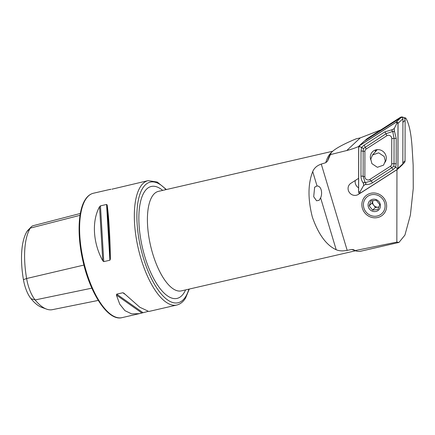 <?xml version="1.0" encoding="UTF-8"?>
<svg xmlns="http://www.w3.org/2000/svg" width="435" height="435" viewBox="0 0 435 435"><rect width="100%" height="100%" fill="white"/><g stroke="black" fill="none" stroke-linecap="round" stroke-linejoin="round"><path stroke-width="0.65" d="M314.646 187.175L317.033 185.957C321.672 185.914 322.585 193.885 320.606 197.843L319.17 200.285L316.593 200.796L313.7 196.729L314.646 187.175M377.879 217.473A12.767 12.055 46.9 0 1 362.404 208.343A12.767 12.055 46.9 0 1 370.625 193.309A12.767 12.055 46.9 0 1 386.101 202.433A12.767 12.055 46.9 0 1 377.879 217.473M360.191 193.216L358.299 194.429A6.704 6.329 46.9 0 1 356.482 195.212A6.704 6.329 46.9 0 1 348.995 191.895A6.704 6.329 46.9 0 1 350.001 183.972A6.704 6.329 46.9 0 1 350.855 183.309L358.603 178.339M403.772 117.608L405.714 117.999C409.041 123.274 411.189 133.322 412.146 148.128L413.168 165.256L413.25 188.502L410.395 215.053L404.92 235.112L398.971 242.425L396.834 242.11L355.096 250.598L353.65 249.69L351.828 249.462L347.184 250.364C342.753 251.207 339.088 251 336.19 249.739C326.359 245.264 318.409 234.367 312.341 217.043C307.768 198.931 307.898 183.782 312.721 171.602C314.168 168.057 317.017 165.55 321.275 164.077L325.772 162.695L327.55 161.081L331.312 152.593C334.58 148.971 342.829 144.393 356.069 138.852L360.278 137.884L380.739 129.94M355.096 250.598A52.657 20.467 77 0 0 360.794 251.212L398.971 242.425M102.769 260.804C92.949 243.094 91.633 220.953 99.55 206.739L100.458 205.864L106.575 204.455L107.162 204.988C108.87 216.989 110.185 239.125 110.376 259.048L109.892 260.222L103.769 261.631L102.769 260.804L99.55 206.739M147.775 311.498L139.379 313.646L131.647 313.863L124.927 310.655L119.745 304.185L116.395 295.055L116.716 294.152L122.839 292.744L124.008 293.299L139.782 307.235L148.808 311.476L176.762 305.044A63.825 24.806 -103 0 1 141.37 259.951A63.825 24.806 -103 0 1 140.239 187.045A63.825 24.806 -103 0 1 148.123 180.639L111.773 189.225M123.698 293.032L124.008 293.299M355.308 180.449A6.704 6.329 -133.1 0 0 358.587 187.817M358.717 146.464A82.976 78.344 46.9 0 1 346.771 150.521L330.578 154.561M396.834 242.11L396.959 169.693M376.096 149.798A10.212 9.641 -133.1 0 0 376.155 150.901M110.49 189.519L110.185 189.573M98.261 300.416L52.39 309.666A61.639 23.958 -103 0 1 46.534 309.111L41.891 307.431A58.877 22.886 -103 0 1 30.999 298.671L35.132 299.938L91.856 288.16M23.436 279.661L26.606 278.514A61.639 23.958 -103 0 1 30.287 228.114A24.507 9.526 -103 0 1 31.217 226.896L27.775 230.441A21.745 8.45 -103 0 0 26.948 231.523A58.877 22.886 -103 0 0 23.436 279.661A21.745 8.45 77 0 0 30.999 298.671M31.217 226.896A24.507 9.526 -103 0 1 33.212 225.678L80.339 213.471M83.922 265.073L26.606 278.514A24.507 9.526 77 0 0 35.132 299.938A61.639 23.958 -103 0 0 46.534 309.111M405.714 117.999L404.8 118.853M377.39 167.306L383.588 165.11L385.301 160.961L384.17 156.486L378.684 152.826L372.49 155.018L370.772 159.172L371.903 163.647L377.39 167.306M385.1 162.239A8.232 7.776 -133.1 0 0 386.302 158.095A8.232 7.776 -133.1 0 0 381.392 150.412A8.232 7.776 -133.1 0 0 372.686 151.608A8.232 7.776 -133.1 0 0 370.321 157.149A8.232 7.776 -133.1 0 0 370.761 159.808M390.391 166.262A3.192 3.012 -133.1 0 0 391.717 163.799L391.761 138.564A3.192 3.012 -133.1 0 0 386.889 135.731L366.232 148.982A3.192 3.012 -133.1 0 0 364.911 151.445L364.862 176.686A3.192 3.012 -133.1 0 0 369.734 179.514L390.391 166.262L391.832 167.714L393.816 166.121L394.018 163.647L391.717 163.799M397.438 169.389A1.278 1.207 -133.1 0 0 397.965 168.405L398.047 123.312A1.278 1.207 -133.1 0 0 396.1 122.175L359.19 145.856A1.278 1.207 -133.1 0 0 358.657 146.845L358.581 191.938A1.278 1.207 -133.1 0 0 360.528 193.069L397.438 169.389M397.601 169.264L402.473 164.702A1.278 1.207 -133.1 0 0 402.837 163.843L402.919 118.75A1.278 1.207 -133.1 0 0 400.972 117.619L364.062 141.299A1.278 1.207 -133.1 0 0 363.899 141.424L359.027 145.986M375.666 149.912A8.232 7.776 -133.1 0 0 375.22 151.945M397.905 168.399L397.981 123.306A1.213 1.147 -133.1 0 0 396.133 122.23L359.223 145.91A1.213 1.147 -133.1 0 0 358.723 146.845L358.641 191.938A1.213 1.147 -133.1 0 0 360.49 193.015L397.4 169.335A1.213 1.147 -133.1 0 0 397.905 168.399L396.894 168.171L397.4 169.335M363.562 183.526C361.925 181.395 361.061 178.943 360.968 176.17L361.017 150.929L361.594 147.356L364.128 145.138L384.785 131.887L392.577 129.576C391.696 130.206 391.734 130.826 392.696 131.435L386.024 133.741L363.491 148.487L363.181 151.059L363.138 176.295L365.15 182.656C364.144 182.124 363.616 182.417 363.562 183.526L363.557 185.625L359.984 191.851L358.641 191.938M363.491 148.487L360.066 146.758L358.723 146.845M396.187 163.777L394.018 163.647L394.061 138.412L392.702 131.441C393.708 131.974 394.24 131.68 394.289 130.571L396.231 138.537L396.187 163.777L395.747 167.214L396.894 168.171M393.816 166.121L395.747 167.214L393.071 169.568L372.414 182.82C370.103 184.195 367.722 184.766 365.275 184.522C366.156 183.891 366.118 183.271 365.155 182.662L371.175 180.965L369.734 179.514M363.557 185.625L365.275 184.522M394.289 130.571L394.295 128.472L396.976 123.078L397.981 123.306M394.295 128.472L392.577 129.576M402.777 164.218L404.137 162.951A3.192 3.012 -133.1 0 0 405.05 160.803L405.121 120.256A3.192 3.012 -133.1 0 0 400.254 117.428L367.069 138.721A3.192 3.012 -133.1 0 0 366.661 139.037L364.639 140.929M405.05 160.803L402.843 162.875L402.913 122.327L405.121 120.256M400.254 117.428L398.041 119.494L364.856 140.788A3.192 3.012 -133.1 0 0 364.448 141.103M378.967 206.968A4.785 4.519 46.9 0 1 373.023 200.502L372.028 203.096L375.438 207.446L378.928 207.06M372.474 194.57A11.169 10.549 46.9 0 1 384.948 204.222A11.169 10.549 46.9 0 1 376.03 216.211A11.169 10.549 46.9 0 1 363.557 206.56A11.169 10.549 46.9 0 1 372.474 194.57M371.05 200.85L369.168 205.777L372.572 210.127L377.868 209.545L379.75 204.619L376.34 200.274L371.05 200.85M375.269 211.573A6.384 6.025 46.9 0 1 368.14 206.059A6.384 6.025 46.9 0 1 373.235 199.208A6.384 6.025 46.9 0 1 380.364 204.722A6.384 6.025 46.9 0 1 375.269 211.573M375.438 207.446L372.572 210.127M372.028 203.096L369.168 205.777M165.969 189.633A61.911 24.066 77 0 0 142.62 188.322A61.911 24.066 77 0 0 147.46 269.646A61.911 24.066 77 0 0 185.701 296.567A61.911 24.066 77 0 0 188.877 289.15M359.593 193.216L358.299 194.429M139.379 313.646L122.028 317.642A63.825 24.806 -103 0 1 86.641 272.549A63.825 24.806 -103 0 1 85.505 199.643A63.825 24.806 -103 0 1 93.389 193.243L110.74 189.247M355.564 250.777L181.346 290.885A51.064 19.847 -103 0 1 153.038 254.812A51.064 19.847 -103 0 1 152.13 196.489A51.064 19.847 -103 0 1 158.438 191.367L332.503 151.293M185.582 289.911A57.442 22.326 -103 0 1 184.146 292.663A57.442 22.326 -103 0 1 148.661 267.683A57.442 22.326 -103 0 1 144.175 192.226A57.442 22.326 -103 0 1 162.674 190.389M325.772 162.695A51.064 19.847 -103 0 1 328.599 155.86A51.064 19.847 -103 0 1 331.296 152.614M354.748 250.359A51.064 19.847 -103 0 1 351.828 249.462M321.275 164.077L347.184 250.364M26.948 231.523L30.287 228.114L80.029 215.32M327.55 161.081A51.999 20.211 -103 0 1 329.507 156.002L330.904 153.245M122.839 292.744L124.97 294.25M116.716 294.152L142.936 312.613M116.395 295.055L141.821 312.95M100.458 205.864L103.769 261.631M106.575 204.455L109.892 260.222M107.162 204.988L110.376 259.048M320.606 197.843L336.19 249.739M312.721 171.602L317.033 185.957M360.278 137.884L346.771 150.521M402.837 163.843L397.965 168.405M364.062 141.299L359.19 145.856M400.972 117.619L396.1 122.175M402.919 118.75L398.047 123.312M359.984 191.851L360.49 193.015M396.976 123.078L396.133 122.23M360.066 146.758L359.223 145.91M372.414 182.82A2.235 0.723 -122.7 0 0 371.175 180.965L391.832 167.714L393.071 169.568M360.968 176.17A2.235 0.517 -179.9 0 1 363.138 176.295L364.862 176.686M361.017 150.929L364.911 151.445M364.128 145.138L366.232 148.982M384.785 131.887A2.235 0.723 57.3 0 1 386.024 133.741L386.889 135.731M396.231 138.537A2.235 0.517 0.1 0 0 394.061 138.412L391.761 138.564M367.069 138.721L364.856 140.788M176.762 305.044C180.346 304.147 183.293 301.787 185.609 297.97L189.29 289.058M122.028 317.642C108.342 321.4 90.366 294.25 82.971 261.158C77.164 236.401 77.903 211.16 85.021 199.98C87.283 196.294 90.072 194.048 93.389 193.243M166.377 189.535L157.263 182.042L148.123 180.639M372.49 155.018L377.292 149.618"/></g></svg>
